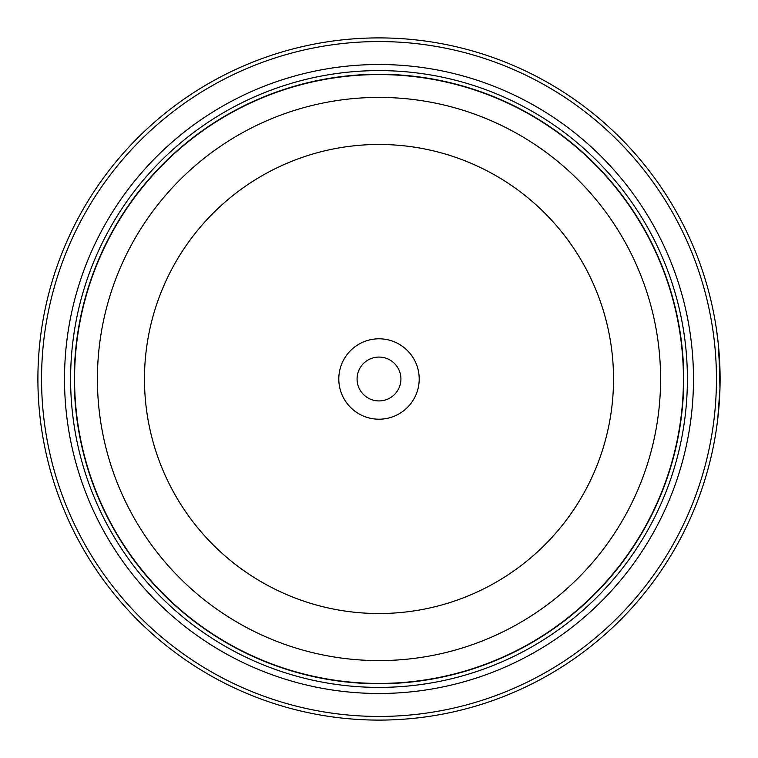 <?xml version="1.0" encoding="UTF-8"?>
<svg xmlns="http://www.w3.org/2000/svg" width="758" height="758" viewBox="0 0 758 758"><rect width="100%" height="100%" fill="white"/><g stroke="black" fill="none" stroke-linecap="round" stroke-linejoin="round"><path stroke-width="1.14" d="M683.555 379A304.555 304.555 0 0 1 379 683.555A304.555 304.555 0 0 1 74.445 379A304.555 304.555 0 0 1 379 74.445A304.555 304.555 0 0 1 683.555 379A304.555 304.555 0 0 0 379 74.445A304.555 304.555 0 0 0 74.445 379M719.967 388.617L718.963 351.191M718.148 342.54L717.94 340.664M718.12 342.284L718.622 347.287M717.523 420.861L716.386 429.199M719.958 369.174L720.043 372.718M720.043 372.927L720.062 373.988M419.202 379A40.202 40.202 0 0 0 379 338.798A40.202 40.202 0 0 0 338.798 379A40.202 40.202 0 0 0 379 419.202A40.202 40.202 0 0 0 419.202 379M400.925 379A21.925 21.925 0 0 0 379 357.075A21.925 21.925 0 0 0 357.075 379A21.925 21.925 0 0 0 379 400.925A21.925 21.925 0 0 0 400.925 379M41.557 379A337.443 337.443 0 0 0 379 716.443A337.443 337.443 0 0 0 716.443 379A337.443 337.443 0 0 0 379 41.557A337.443 337.443 0 0 0 41.557 379M720.1 379A341.1 341.1 0 0 1 379 720.1A341.1 341.1 0 0 1 37.9 379A341.1 341.1 0 0 1 379 37.9A341.1 341.1 0 0 1 720.1 379L718.252 343.526L716.443 329.18M719.768 394.065L718.29 414.095M718.205 414.891L717.798 418.558M717.731 419.165L719.958 388.693M64.515 379A314.485 314.485 0 0 1 379 64.515A314.485 314.485 0 0 1 693.485 379A314.485 314.485 0 0 1 379 693.485A314.485 314.485 0 0 1 64.515 379M70.608 379A308.392 308.392 0 0 1 379 70.608A308.392 308.392 0 0 1 687.392 379A308.392 308.392 0 0 1 379 687.392A308.392 308.392 0 0 1 70.608 379M683.735 379A304.735 304.735 0 0 1 379 683.735A304.735 304.735 0 0 1 74.265 379A304.735 304.735 0 0 1 379 74.265A304.735 304.735 0 0 1 683.735 379M74.568 379A304.432 304.432 0 0 0 379 683.432A304.432 304.432 0 0 0 683.432 379A304.432 304.432 0 0 0 379 74.568A304.432 304.432 0 0 0 74.568 379M660.588 379A281.588 281.588 0 0 1 379 660.588A281.588 281.588 0 0 1 97.412 379A281.588 281.588 0 0 1 379 97.412A281.588 281.588 0 0 1 660.588 379M144.475 379A234.525 234.525 0 0 0 379 613.525A234.525 234.525 0 0 0 613.525 379A234.525 234.525 0 0 0 379 144.475A234.525 234.525 0 0 0 144.475 379"/></g></svg>
